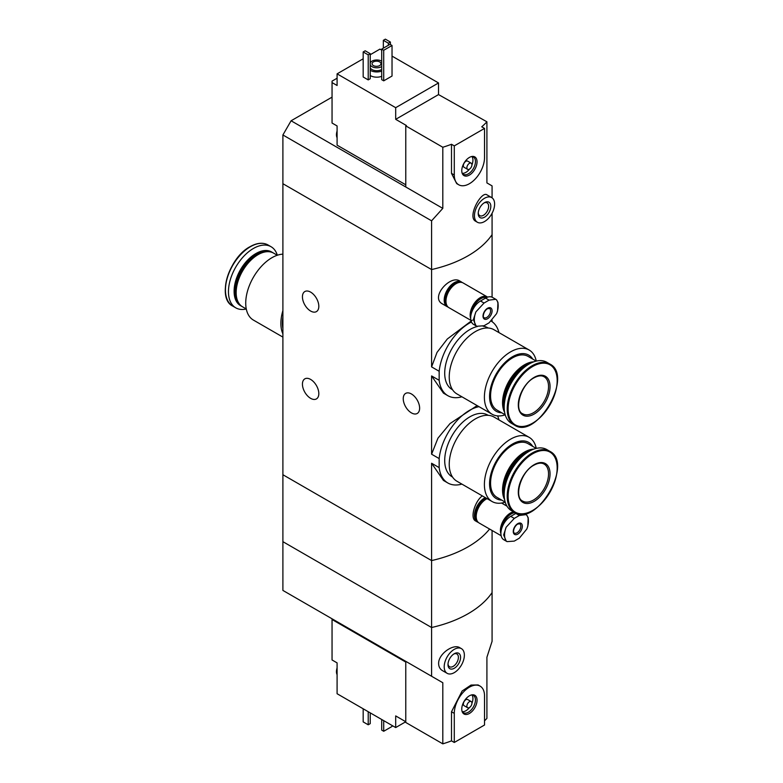 <?xml version="1.0" encoding="UTF-8"?>
<svg xmlns="http://www.w3.org/2000/svg" width="783" height="783" viewBox="0 0 783 783"><rect width="100%" height="100%" fill="white"/><g stroke="black" fill="none" stroke-linecap="round" stroke-linejoin="round"><path stroke-width="1.17" d="M461.892 484.1A43.124 24.899 -60 0 1 447.837 482.984A43.124 24.899 -60 0 1 439.165 467.608L439.165 458.574L431.59 454.209L431.59 375.938L443.442 393.135L447.837 395.679A43.124 24.899 -60 0 1 439.165 380.303L431.59 375.938M439.165 458.574A43.124 24.899 -60 0 1 479 406.671M497.587 415.9A43.124 24.899 -60 0 1 498.957 419.894M477.131 405.584L450.019 423.574L437.951 438.177L431.59 454.209M439.165 467.608L431.59 463.242L443.442 480.439L447.837 482.984M439.165 380.303L439.165 371.269L431.59 366.894L431.59 269.558L282.898 183.711L282.898 541.67L431.59 627.516A106.928 61.73 0 0 0 492.076 592.594L492.076 641.336L486.909 657.27L486.909 718.383A106.928 61.73 180 0 1 484.53 720.83M439.165 371.269A43.124 24.899 -60 0 1 471.454 322.009M491.264 321.147A43.124 24.899 -60 0 1 498.957 332.589M472.296 320.198L447.308 339L437.022 352.399L431.59 366.894M461.892 396.795A43.124 24.899 -60 0 1 447.837 395.679M310.626 292.118A11.588 6.685 60 0 1 318.192 302.326A11.588 6.685 60 0 1 316.42 311.614A11.588 6.685 60 0 1 304.832 304.92A11.588 6.685 60 0 1 304.832 291.55A11.588 6.685 60 0 1 310.626 292.118M310.626 379.422A11.588 6.685 60 0 1 318.192 389.631A11.588 6.685 60 0 1 316.42 398.919A11.588 6.685 60 0 1 304.832 392.224A11.588 6.685 60 0 1 304.832 378.855A11.588 6.685 60 0 1 310.626 379.422M492.076 530.482L492.076 592.594A106.928 61.73 180 0 1 431.59 627.516L431.59 560.579L282.898 474.733L431.59 560.579A106.928 61.73 0 0 0 489.581 529.034A106.928 61.73 180 0 1 431.59 560.579L431.59 463.242M482.348 495.903C475.291 500.591 469.428 518.209 475.712 521.028L477.395 522.007A14.26 8.231 -60 0 1 475.369 510.085A14.26 8.231 -60 0 1 485.294 497.606M492.076 321.686L492.076 320.355M492.076 297.188L492.076 234.636A106.928 61.73 180 0 1 431.59 269.558L431.59 220.816L282.898 134.97L282.898 183.711L431.59 269.558A106.928 61.73 0 0 0 492.076 234.636L492.076 213.26M461.412 281.958L459.729 280.98C450.362 274.608 429.789 297.442 442.542 303.99L447.152 306.652A14.26 8.231 -60 0 1 447.152 290.19A14.26 8.231 -60 0 1 461.412 281.958A14.26 8.231 -60 0 1 462.234 282.555M411.437 393.976A11.588 6.685 60 0 1 419.003 404.185A11.588 6.685 60 0 1 417.231 413.463A11.588 6.685 60 0 1 405.643 406.778A11.588 6.685 60 0 1 405.643 393.399A11.588 6.685 60 0 1 411.437 393.976M448.091 307.063A14.26 8.231 -60 0 1 447.152 306.652M478.335 522.418A14.26 8.231 -60 0 1 477.395 522.007M282.898 333.881A37.065 21.405 -60 0 1 282.898 310.597M282.898 337.101L253.408 320.081A37.065 21.405 -60 0 1 247.722 290.376A37.065 21.405 -60 0 1 271.936 257.705A37.065 21.405 -60 0 1 282.898 254.152M246.283 308.962L242.573 306.828A31.007 17.901 -60 0 1 236.153 292.627A31.007 17.901 -60 0 1 258.077 254.651A31.007 17.901 -60 0 1 273.58 253.115L277.29 255.258M236.153 292.333A30.292 17.49 -60 0 1 236.153 292.049A30.292 17.49 -60 0 1 257.578 254.945L258.077 254.651L257.578 254.945A30.292 17.49 -60 0 1 257.822 254.798M242.074 306.525A31.007 17.901 -60 0 1 241.565 306.241A31.007 17.901 -60 0 1 236.809 281.391A31.007 17.901 -60 0 1 257.069 254.074A31.007 17.901 -60 0 1 272.572 252.537A31.007 17.901 -60 0 1 273.071 252.84M241.565 306.241L240.538 305.644A31.007 17.901 -60 0 1 234.117 291.452A31.007 17.901 -60 0 1 256.041 253.477A31.007 17.901 -60 0 1 271.544 251.94L272.572 252.537M234.117 291.247A30.508 17.608 -60 0 1 234.117 291.041A30.508 17.608 -60 0 1 255.679 253.682L255.679 253.682A30.508 17.608 -60 0 1 255.865 253.584M246.293 309.001A35.284 20.368 -60 0 1 235.771 307.836A35.284 20.368 -60 0 1 230.359 279.56A35.284 20.368 -60 0 1 253.418 248.465A35.284 20.368 -60 0 1 271.055 246.723A35.284 20.368 -60 0 1 277.329 255.248M282.898 328.615A35.646 20.583 -60 0 1 282.898 317.027M337.091 78.222L332.051 81.129L332.051 82.587L337.091 85.494L337.091 73.856L395.689 107.682L438.529 82.949L392.029 56.102M405.77 184.808L337.091 145.158L337.091 125.946L332.051 123.039L332.051 82.587M381.703 50.132L379.931 49.114L370.232 54.722M438.529 82.949L438.529 94.586L486.909 121.796L486.909 182.909L492.076 185.894L492.076 197.835M405.77 125.877L442.806 147.253L442.806 208.376L405.77 186.99L405.77 125.877L406.397 125.505L395.689 119.329L395.689 107.682M491.655 197.561L487.046 194.898C481.545 190.377 466.825 216.999 475.712 221.286L477.395 222.255A14.26 8.231 -60 0 1 477.395 205.792A14.26 8.231 -60 0 1 491.655 197.561A14.26 8.231 -60 0 1 494.611 204.089A14.26 8.231 -60 0 1 488.386 218.437A14.26 8.231 -60 0 1 477.395 222.255M442.806 147.253A106.928 61.73 0 0 0 451.497 144.268L454.287 145.883L454.287 174.981A21.386 12.352 120 0 0 458.711 184.768A21.386 12.352 120 0 0 475.193 179.043A21.386 12.352 120 0 0 484.53 157.52L484.53 128.422L454.287 145.883M442.806 208.376L431.59 220.816M484.53 128.422L481.741 126.807A106.928 61.73 0 0 0 486.909 121.796M458.711 184.768L456.695 183.604L451.497 173.376L451.497 144.268M381.703 76.323A8.907 5.148 180 0 1 370.232 75.52M370.232 78.731L368.216 79.895L363.175 76.979L363.175 51.952L365.191 50.787L370.232 53.704L370.232 78.731M392.029 76.039L383.719 80.835L381.703 79.67L381.703 49.114L390.012 44.318L392.029 45.483L392.029 76.039M363.175 58.794L337.091 73.856M405.77 186.99L291.09 120.778L282.898 134.97M291.09 120.778L332.051 97.141M370.232 62.904A6.773 3.905 180 0 1 375.008 60.115A6.773 3.905 180 0 1 381.575 61.123A6.773 3.905 180 0 1 381.703 61.201M381.703 66.575A6.773 3.905 180 0 1 375.096 67.671A6.773 3.905 180 0 1 370.232 64.872M379.686 61.926A4.453 2.574 180 0 1 380.988 63.746A4.453 2.574 180 0 1 376.535 66.31A4.453 2.574 180 0 1 372.072 63.746A4.453 2.574 180 0 1 374.822 61.368A4.453 2.574 180 0 1 379.686 61.926M381.703 69.491A6.773 3.905 180 0 1 375.096 70.587A6.773 3.905 180 0 1 370.232 67.788M381.703 71.087A8.907 5.148 180 0 1 370.232 70.284M370.232 53.704L368.216 54.869L368.216 79.895M368.216 54.869L363.175 51.952M390.394 42.057L388.378 43.222L383.337 40.315L385.353 39.15L390.394 42.057L390.394 44.533M388.378 43.222L388.378 45.257M383.337 40.315L383.337 48.174M490.824 206.272A8.907 5.148 -60 0 1 484.53 217.185A8.907 5.148 -60 0 1 478.227 213.544A8.907 5.148 -60 0 1 484.53 202.631A8.907 5.148 -60 0 1 490.824 206.272M483.953 202.993A7.37 4.258 -60 0 1 487.124 202.895A7.37 4.258 -60 0 1 488.641 206.272A7.37 4.258 -60 0 1 485.431 213.681A7.37 4.258 -60 0 1 479.754 215.658A7.37 4.258 -60 0 1 478.256 212.868M392.029 45.483L383.719 50.278L383.719 80.835M383.719 50.278L381.703 49.114M395.689 119.329L438.529 94.586M477.043 161.846A10.805 6.235 -60 0 1 470.789 174.129A10.805 6.235 -60 0 1 462.273 173.523A10.805 6.235 -60 0 1 464.006 163.138A10.805 6.235 -60 0 1 472.129 156.443A10.805 6.235 -60 0 1 477.043 161.846M467.627 169.343L464.094 167.298A3.563 2.055 -60 0 1 464.094 163.187A3.563 2.055 -60 0 1 467.657 161.132L471.19 163.167A3.563 2.055 -60 0 1 471.924 164.802A3.563 2.055 -60 0 1 470.368 168.384A3.563 2.055 -60 0 1 467.627 169.343A3.563 2.055 -60 0 1 467.627 165.223A3.563 2.055 -60 0 1 471.19 163.167M471.963 156.58A9.983 5.765 -60 0 1 472.932 160.143A9.983 5.765 -60 0 1 471.924 164.929M469.516 169.099A9.983 5.765 -60 0 1 462.313 173.307M471.503 156.561A9.983 5.765 -60 0 1 473.382 157.031A9.983 5.765 -60 0 1 475.457 161.592A9.983 5.765 -60 0 1 471.102 171.643A9.983 5.765 -60 0 1 463.409 174.315A9.983 5.765 -60 0 1 462.058 172.916M337.091 136.506A9.983 5.765 -60 0 1 337.091 133.433M337.091 137.749A9.983 5.765 -60 0 1 336.455 134.842A9.983 5.765 -60 0 1 337.091 131.025M405.77 662.075L332.051 619.519L332.051 659.971L337.091 662.878L337.091 673.439A9.983 5.765 -60 0 1 336.964 671.971A9.983 5.765 -60 0 1 337.091 670.365M332.051 619.519L332.051 618.795M395.689 727.564L395.689 715.916L405.77 721.74L395.689 727.564L337.091 693.728L337.091 673.439M461.412 648.637L459.729 647.668C453.504 643.548 438.382 653.746 438.617 663.583C438.705 666.803 440.017 669.171 442.542 670.679L447.152 673.331A14.26 8.231 -60 0 1 444.206 666.813A14.26 8.231 -60 0 1 450.421 652.464A14.26 8.231 -60 0 1 461.412 648.637A14.26 8.231 -60 0 1 461.412 665.1A14.26 8.231 -60 0 1 447.152 673.331M431.59 676.258L282.898 590.421L282.898 541.67L431.59 627.516L431.59 676.258L442.806 682.737L442.806 743.85A106.928 61.73 180 0 0 451.497 740.865L454.287 742.47L484.53 725.009L484.53 695.911A21.386 12.352 120 0 0 480.096 686.123A21.386 12.352 120 0 0 463.614 691.849A21.386 12.352 120 0 0 454.287 713.372L454.287 742.47M480.096 686.123L478.08 684.959L471.033 685.056L462.127 691.007L451.497 711.767L451.497 740.865M442.806 682.737L405.77 661.351L405.77 722.464L442.806 743.85M363.175 708.791L363.175 721.887L368.216 724.794L368.216 711.698M368.216 724.794L370.232 723.629L370.232 712.863M447.984 664.63A8.907 5.148 -60 0 1 454.287 653.717A8.907 5.148 -60 0 1 460.58 657.348A8.907 5.148 -60 0 1 454.287 668.261A8.907 5.148 -60 0 1 447.984 664.63M453.709 654.069A7.37 4.258 -60 0 1 456.871 653.981A7.37 4.258 -60 0 1 456.881 662.487A7.37 4.258 -60 0 1 449.511 666.734A7.37 4.258 -60 0 1 448.013 663.955M381.703 719.479L381.703 730.108L383.719 731.273L383.719 720.644M383.719 731.273L392.029 726.467L392.029 725.45M461.764 709.055A10.805 6.235 -60 0 1 472.129 694.824A10.805 6.235 -60 0 1 474.811 707.763A10.805 6.235 -60 0 1 462.273 711.913A10.805 6.235 -60 0 1 461.764 709.055M467.627 707.724L464.094 705.689A3.563 2.055 -60 0 1 463.36 704.064A3.563 2.055 -60 0 1 464.916 700.472A3.563 2.055 -60 0 1 467.657 699.522L471.19 701.558A3.563 2.055 -60 0 1 471.19 705.669A3.563 2.055 -60 0 1 467.627 707.724A3.563 2.055 -60 0 1 466.883 706.1A3.563 2.055 -60 0 1 468.44 702.508A3.563 2.055 -60 0 1 471.19 701.558M471.963 694.971A9.983 5.765 -60 0 1 471.924 703.32M469.516 707.489A9.983 5.765 -60 0 1 462.313 711.698M471.503 694.952A9.983 5.765 -60 0 1 473.382 695.421A9.983 5.765 -60 0 1 473.382 706.941A9.983 5.765 -60 0 1 463.409 712.706A9.983 5.765 -60 0 1 462.058 711.307M337.091 674.682A9.983 5.765 -60 0 1 336.455 671.775A9.983 5.765 -60 0 1 336.455 671.687A9.983 5.765 -60 0 1 337.091 667.958M489.081 300.134L495.747 299.282L496.588 299.909A16.874 9.739 -60 0 1 496.588 313.66L489.081 322.831L484.041 325.738L476.808 326.266L475.907 325.601A16.874 9.739 -60 0 1 475.907 311.859L484.041 303.041L489.081 300.134L485.538 298.088L480.498 300.995A13.898 8.026 120 0 0 471.415 313.249A13.898 8.026 120 0 0 473.549 324.387L476.808 326.266M487.555 308.267A6.411 3.7 -60 0 1 491.479 313.856A6.411 3.7 -60 0 1 483.62 318.397A6.411 3.7 -60 0 1 487.555 308.267M496.588 313.66L497.567 310.92L497.939 302.346L496.588 299.909M498.145 304.763L497.939 302.346M475.907 311.859L473.402 319.601L475.907 325.601M495.747 299.282L492.487 297.393A13.898 8.026 120 0 0 485.538 298.088M471.591 312.681A13.644 7.879 -60 0 1 480.997 298.577A13.644 7.879 -60 0 1 486.772 297.462M470.994 314.903A13.898 8.026 -60 0 1 480.821 298.274A13.898 8.026 -60 0 1 487.173 297.295M470.681 317.428A13.898 8.026 -60 0 1 480.243 297.941A13.898 8.026 -60 0 1 487.192 297.246A13.898 8.026 -60 0 1 487.232 297.276L487.192 297.246M470.671 318.475A14.26 8.231 -60 0 1 480.243 297.648A14.26 8.231 -60 0 1 487.369 296.943A14.26 8.231 -60 0 1 487.662 297.129M470.906 320.355L448.923 307.67A14.26 8.231 -60 0 1 446.731 296.238A14.26 8.231 -60 0 1 456.049 283.681A14.26 8.231 -60 0 1 463.174 282.976L487.369 296.943M445.967 300.995A13.898 8.026 -60 0 1 445.967 300.848A13.898 8.026 -60 0 1 455.794 283.828A13.898 8.026 -60 0 1 455.921 283.749M445.967 300.701A13.546 7.82 -60 0 1 445.967 300.555A13.546 7.82 -60 0 1 455.54 283.975L455.54 283.975A13.546 7.82 -60 0 1 455.667 283.896M447.181 305.977A13.898 8.026 -60 0 1 446.594 294.604A13.898 8.026 -60 0 1 455.295 283.534A13.898 8.026 -60 0 1 460.844 282.311M447.514 306.447L447.338 306.339A13.898 8.026 -60 0 1 445.204 295.201A13.898 8.026 -60 0 1 454.287 282.957A13.898 8.026 -60 0 1 461.236 282.262L461.412 282.369M519.325 515.488L525.99 514.637L526.832 515.273A16.874 9.739 -60 0 1 526.832 529.014L519.325 538.185L514.284 541.102L507.051 541.621L506.151 540.955A16.874 9.739 -60 0 1 506.151 527.213L514.284 518.395L519.325 515.488L515.782 513.442L510.741 516.349A13.898 8.026 120 0 0 501.658 528.603A13.898 8.026 120 0 0 503.792 539.741L507.051 541.621M517.798 523.621A6.411 3.7 -60 0 1 521.723 529.22A6.411 3.7 -60 0 1 513.863 533.752A6.411 3.7 -60 0 1 517.798 523.621M526.832 529.014L527.811 526.274L528.182 517.7L526.832 515.273M528.388 520.118L528.182 517.7M506.151 527.213L503.645 534.955L506.151 540.955M501.834 528.036A13.644 7.879 -60 0 1 511.24 513.942A13.644 7.879 -60 0 1 514.94 512.65M501.237 530.257A13.898 8.026 -60 0 1 511.064 513.628A13.898 8.026 -60 0 1 514.431 512.376M500.924 532.783A13.898 8.026 -60 0 1 510.487 513.296A13.898 8.026 -60 0 1 513.854 512.043M500.914 533.83A14.26 8.231 -60 0 1 510.487 513.002A14.26 8.231 -60 0 1 513.452 511.808M501.149 535.719L479.167 523.024A14.26 8.231 -60 0 1 476.974 511.602A14.26 8.231 -60 0 1 486.292 499.035A14.26 8.231 -60 0 1 487.055 498.624M476.211 516.349A13.898 8.026 -60 0 1 476.211 516.203A13.898 8.026 -60 0 1 486.037 499.182A13.898 8.026 -60 0 1 486.165 499.114M476.211 516.056A13.546 7.82 -60 0 1 476.211 515.919A13.546 7.82 -60 0 1 485.783 499.329L485.783 499.329A13.546 7.82 -60 0 1 485.91 499.251M477.424 521.331A13.898 8.026 -60 0 1 476.837 509.968A13.898 8.026 -60 0 1 485.538 498.888A13.898 8.026 -60 0 1 486.576 498.35M477.757 521.801L477.581 521.693A13.898 8.026 -60 0 1 475.447 510.555A13.898 8.026 -60 0 1 484.53 498.311A13.898 8.026 -60 0 1 485.568 497.773M536.267 361.09A37.065 21.405 120 0 0 529.142 350.011L493.985 329.721A37.065 21.405 120 0 0 475.457 331.552A37.065 21.405 120 0 0 451.233 364.212A37.065 21.405 120 0 0 456.92 393.918L492.076 414.217A37.065 21.405 120 0 0 505.221 414.843M529.142 350.011A37.065 21.405 120 0 0 510.614 351.851A37.065 21.405 120 0 0 486.39 384.512A37.065 21.405 120 0 0 492.076 414.217M532.763 359.103A32.436 18.723 120 0 0 512.503 356.725A32.436 18.723 120 0 0 490.246 389.66A32.436 18.723 120 0 0 501.756 412.807M536.218 361.1L528.006 356.353A31.007 17.901 120 0 0 512.503 357.89A31.007 17.901 120 0 0 492.243 385.216A31.007 17.901 120 0 0 496.999 410.067L505.211 414.804M533.781 361.824A31.007 17.901 120 0 0 524.473 364.8A31.007 17.901 120 0 0 504.624 412.328M525.227 365.534A30.292 17.49 120 0 0 524.982 365.671L524.982 365.671A30.292 17.49 120 0 0 503.557 402.775A30.292 17.49 120 0 0 503.557 403.069M530.972 363.018A31.007 17.901 120 0 0 525.481 365.387L525.481 365.387A31.007 17.901 120 0 0 503.557 403.362A31.007 17.901 120 0 0 504.252 409.294M524.982 365.671L525.481 365.387L524.982 365.671M523.896 367.667A31.007 17.901 120 0 0 504.741 400.847M549.793 363.997L546.779 362.255A35.284 20.368 120 0 0 529.132 363.997A35.284 20.368 120 0 0 506.082 395.092A35.284 20.368 120 0 0 511.495 423.368L514.509 425.11C536.629 440.242 573.959 375.586 549.793 363.997A35.284 20.368 120 0 0 532.156 365.739A35.284 20.368 120 0 0 509.107 396.834A35.284 20.368 120 0 0 514.509 425.11M534.172 377.386A22.453 12.968 120 0 0 520.431 412.827A22.453 12.968 120 0 0 547.924 396.952A22.453 12.968 120 0 0 534.172 377.386M477.327 326.521A35.646 20.583 120 0 0 469.908 329.516A35.646 20.583 120 0 0 446.623 360.924A35.646 20.583 120 0 0 452.085 389.484L452.545 389.748M488.181 328.008L487.731 327.754A35.646 20.583 120 0 0 483.082 326.198M536.267 448.395A37.065 21.405 120 0 0 529.142 437.325L493.985 417.026A37.065 21.405 120 0 0 475.457 418.856A37.065 21.405 120 0 0 451.233 451.527A37.065 21.405 120 0 0 456.92 481.232L492.076 501.521A37.065 21.405 120 0 0 505.221 502.148M529.142 437.325A37.065 21.405 120 0 0 510.614 439.155A37.065 21.405 120 0 0 486.39 471.826A37.065 21.405 120 0 0 492.076 501.521M532.763 446.408A32.436 18.723 120 0 0 512.503 444.03A32.436 18.723 120 0 0 490.246 476.964A32.436 18.723 120 0 0 501.756 500.112M536.218 448.405L528.006 443.658A31.007 17.901 120 0 0 512.503 445.194A31.007 17.901 120 0 0 492.243 472.521A31.007 17.901 120 0 0 496.999 497.371L505.211 502.109M533.781 449.129A31.007 17.901 120 0 0 524.473 452.104A31.007 17.901 120 0 0 504.624 499.642M525.227 452.838A30.292 17.49 120 0 0 524.982 452.985L524.982 452.985A30.292 17.49 120 0 0 503.557 490.089A30.292 17.49 120 0 0 503.557 490.373M530.972 450.323A31.007 17.901 120 0 0 525.481 452.691L525.481 452.691A31.007 17.901 120 0 0 503.557 490.667A31.007 17.901 120 0 0 504.252 496.598M524.982 452.985L525.481 452.691L524.982 452.985M523.896 454.972A31.007 17.901 120 0 0 504.741 488.152M549.793 451.302L546.779 449.559A35.284 20.368 120 0 0 529.132 451.311A35.284 20.368 120 0 0 506.082 482.406A35.284 20.368 120 0 0 511.495 510.673L514.509 512.415C536.629 527.556 573.959 462.9 549.793 451.302A35.284 20.368 120 0 0 532.156 453.054A35.284 20.368 120 0 0 509.107 484.148A35.284 20.368 120 0 0 514.509 512.415M534.172 464.691A22.453 12.968 120 0 0 520.431 500.131A22.453 12.968 120 0 0 547.924 484.256A22.453 12.968 120 0 0 534.172 464.691M488.181 415.323L487.731 415.059A35.646 20.583 120 0 0 469.908 416.82A35.646 20.583 120 0 0 446.623 448.228A35.646 20.583 120 0 0 452.085 476.788L452.545 477.053M250.394 246.723A35.284 20.368 -60 0 1 268.04 244.981C262.951 242.231 256.951 242.799 250.041 246.694C228.714 257.744 216.539 298.489 232.757 306.094A35.284 20.368 -60 0 1 227.344 277.818A35.284 20.368 -60 0 1 250.394 246.723M225.69 293.791A34.697 20.035 -60 0 1 249.904 246.919M451.497 173.376L454.287 174.981M451.497 711.767L454.287 713.372M489.473 308.443A5.344 3.083 -60 0 1 489.473 314.619A5.344 3.083 -60 0 1 484.119 317.702C482.896 318.485 482.504 312.27 487.329 308.756L489.473 308.443M480.498 300.995L484.041 303.041M519.716 523.798A5.344 3.083 -60 0 1 519.716 529.974A5.344 3.083 -60 0 1 514.362 533.057C513.139 533.84 512.748 527.625 517.573 524.111L519.716 523.798M510.741 516.349L514.284 518.395M532.655 366.513A34.697 20.035 120 0 0 511.407 421.274A34.697 20.035 120 0 0 553.894 396.736A34.697 20.035 120 0 0 532.655 366.513M522.731 413.806A21.386 12.352 120 0 0 544.116 401.464A21.386 12.352 120 0 0 544.116 376.77C541.503 375.243 538.117 375.615 533.957 377.876C520.695 384.522 513.668 410.351 522.731 413.806M532.655 453.817A34.697 20.035 120 0 0 511.407 508.578A34.697 20.035 120 0 0 553.894 484.041A34.697 20.035 120 0 0 532.655 453.817M522.731 501.11A21.386 12.352 120 0 0 544.116 488.768A21.386 12.352 120 0 0 544.116 464.074C541.503 462.557 538.117 462.919 533.957 465.18C520.695 471.836 513.668 497.655 522.731 501.11M236.153 292.049L236.153 292.627M271.055 246.723L268.04 244.981M235.771 307.836L232.757 306.094M336.455 134.842L337.091 130.653M337.091 667.596L336.455 671.775M506.983 506.161L501.59 503.048M524.551 513.805L525.99 514.637M503.557 402.775L503.557 403.362M503.557 490.089L503.557 490.667"/></g></svg>
